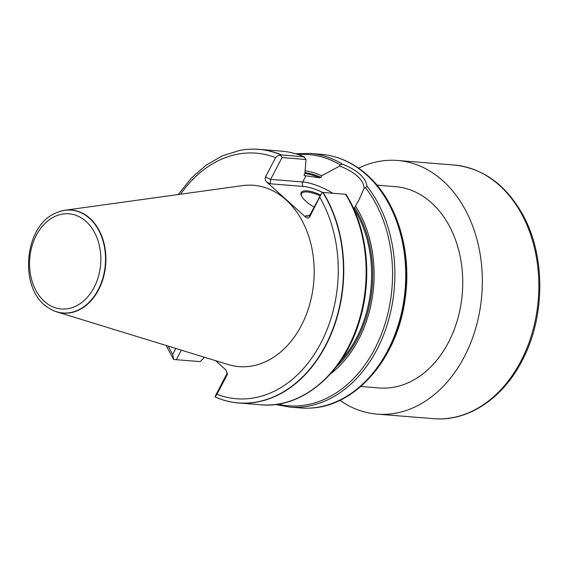 <?xml version="1.0" encoding="UTF-8"?>
<svg xmlns="http://www.w3.org/2000/svg" width="568" height="568" viewBox="0 0 568 568"><rect width="100%" height="100%" fill="white"/><g stroke="black" fill="none" stroke-linecap="round" stroke-linejoin="round"><path stroke-width="0.85" d="M49.167 308.268A51.709 38.51 -85.4 0 0 49.274 308.339A51.709 38.51 -85.4 0 0 56.956 311.924L228.102 364.528A90.951 67.734 -85.4 0 0 307.48 311.378A90.951 67.734 -85.4 0 0 286.052 199.886A90.951 67.734 -85.4 0 0 242.486 185.629L65.135 210.21A51.709 38.51 -85.4 0 0 56.977 212.524A51.709 38.51 -85.4 0 0 56.857 212.581M175.832 348.461L172.722 354.411L173.631 359.466L166.14 345.479M227.377 372.856L227.079 374.958L227.392 373.914L225.723 369.761L215.684 360.708M227.079 374.958L216.969 394.291L215.109 396.925L215.755 397.28A127.168 94.707 -85.4 0 0 219.937 398.921A127.168 94.707 -85.4 0 0 326.742 343.015A127.168 94.707 -85.4 0 0 322.83 192.467L321.992 192.488L309.738 216.848C308.708 218.332 307.316 218.403 305.556 217.054L266.839 182.158C265.249 180.482 264.794 178.75 265.483 176.96L275.594 157.627L277.816 155.795L281.508 154.936A127.239 94.757 -85.4 0 0 258.965 149.334A127.239 94.757 -85.4 0 0 240.179 150.321A127.239 94.757 -85.4 0 0 240.051 150.343M281.508 154.936L304.256 156.832M220.064 398.97A127.239 94.757 -85.4 0 0 220.192 399.013A127.239 94.757 -85.4 0 0 238.574 402.989A127.239 94.757 -85.4 0 0 331.982 332.081A127.239 94.757 -85.4 0 0 323.156 192.474L322.83 192.467M345.905 194.675L345.536 194.27L323.156 192.474M258.965 149.334L281.345 151.131A127.239 94.757 -85.4 0 1 303.887 156.732L306.031 159.494L304.917 173.226L304.079 174.83L304.242 175.583L319.678 177.819L320.92 177.315L321.751 175.725A109.681 81.685 -85.4 0 0 305.115 170.798M204.516 357.279L200.177 361.617L176.35 359.707L181.341 350.158M330.214 374.149A109.681 81.685 -85.4 0 0 355.476 206.127L353.779 208.917M321.751 175.725L339.65 166.055L340.04 164.734L342.554 164.166C357.513 170.222 365.678 177.585 367.042 186.24L365.558 187.738L364.123 188.107L359.047 199.822L355.476 206.127M275.43 404.487L289.673 407.093L300.543 407.966A127.239 94.757 -85.4 0 0 309.808 408.101A127.239 94.757 -85.4 0 0 403.06 305.151A127.239 94.757 -85.4 0 0 353.417 165.039A127.239 94.757 -85.4 0 0 330.1 155.66A127.239 94.757 -85.4 0 0 320.927 154.311L310.064 153.438L295.587 153.736M56.956 311.924A51.709 38.51 -85.4 0 0 102.091 281.707A51.709 38.51 -85.4 0 0 89.907 218.325A51.709 38.51 -85.4 0 0 65.135 210.21M227.321 372.97L215.911 394.788L215.109 396.925L215.755 397.28M360.801 386.474L379.254 387.958A100.983 75.203 -85.4 0 0 457.737 318.911A100.983 75.203 -85.4 0 0 431.502 202.84A100.983 75.203 -85.4 0 0 395.435 186.645L376.982 185.161M306.031 159.494L282.026 157.563L270.616 179.381L302.73 181.966L305.989 175.718M364.123 188.107C363.79 180.013 354.439 171.579 339.65 166.055M305.556 217.054L305.719 215.726L307.316 216.28L309.979 214.86L321.992 192.488M314.047 207.071A21.002 6.944 -152.4 0 1 301.225 195.349A21.002 6.944 -152.4 0 1 320.423 194.881M280.684 155.249L282.026 157.563M322.766 192.467A29.287 9.677 27.6 0 0 303.269 186.432L270.269 183.776L270.616 179.381L265.483 176.96M173.631 359.466L176.35 359.707M319.94 195.797A20.199 6.674 27.6 0 0 301.537 193.624A20.199 6.674 27.6 0 0 301.43 195.832M339.941 400.305A127.239 94.757 -85.4 0 0 377.152 414.129A127.239 94.757 -85.4 0 0 464.354 356.704A127.239 94.757 -85.4 0 0 397.543 160.474A127.239 94.757 -85.4 0 0 358.6 168.171M275.594 157.627A123.185 91.739 -85.4 0 0 180.546 194.213M168.334 346.153A123.185 91.739 -85.4 0 0 172.722 354.411M216.969 394.291A123.185 91.739 -85.4 0 0 320.835 343.157A123.185 91.739 -85.4 0 0 319.848 197.508M281.252 154.993A127.168 94.707 -85.4 0 0 239.916 150.364L240.179 150.321M238.574 402.989L260.96 404.785A127.239 94.757 -85.4 0 0 354.361 333.885A127.239 94.757 -85.4 0 0 345.536 194.27M319.678 177.819A107.04 79.719 -85.4 0 0 304.796 173.453M340.608 360.921A107.04 79.719 -85.4 0 0 353.971 208.733M336.263 366.9A107.849 80.315 -85.4 0 0 354.645 207.71M320.92 177.315A107.849 80.315 -85.4 0 0 304.966 172.622M277.965 404.139A126.018 93.855 -85.4 0 0 380.745 335.908A126.018 93.855 -85.4 0 0 365.558 187.738M289.673 407.093A127.239 94.757 -85.4 0 0 385.565 329.589A127.239 94.757 -85.4 0 0 367.042 186.233M342.554 164.166A127.239 94.757 -85.4 0 0 310.064 153.438M89.574 218.41A51.574 38.411 -85.4 0 0 56.736 212.631C23.38 224.971 18.091 290.688 49.054 308.197A51.574 38.411 -85.4 0 0 99.741 286.599A51.574 38.411 -85.4 0 0 89.574 218.41M86.059 221.47A47.74 35.557 94.6 0 1 79.768 303.923A47.74 35.557 94.6 0 1 29.721 258.816A47.74 35.557 94.6 0 1 86.059 221.47M340.04 164.734A126.018 93.855 -85.4 0 0 298.03 154.489M309.943 408.094A127.204 94.728 -85.4 0 0 310.078 408.087A127.204 94.728 -85.4 0 0 401.228 315.041A127.204 94.728 -85.4 0 0 366.623 174.774A127.204 94.728 -85.4 0 0 330.363 155.717A127.204 94.728 -85.4 0 0 330.235 155.689M303.269 186.432A3.23 2.407 94.6 0 1 302.73 181.966A32.518 10.749 -152.4 0 1 332.834 193.255M270.269 183.776L266.839 182.158M305.719 215.726L308.857 215.982M309.979 214.86L309.738 216.848M520.849 361.248A127.239 94.757 -85.4 0 0 454.038 165.011C482.701 168.1 505.456 184.366 522.297 213.816C545.756 255.053 545.585 316.994 521.985 360.914C502.659 398.622 467.72 421.797 433.647 418.666A127.239 94.757 -85.4 0 0 520.849 361.248M178.274 194.526L191.239 178.21L206.163 165.125L222.564 155.731L239.916 150.364M281.345 151.131C289.233 151.77 296.886 153.679 304.32 156.853M215.641 397.238L220.192 399.013M260.96 404.785C302.503 408.96 344.783 372.423 359.743 320.245C372.757 277.951 367.34 227.953 346.011 194.313M309.808 408.101L310.078 408.087C355.518 406.802 397.351 358.252 405.027 299.542C412.318 251.951 397.16 201.377 367.333 175.114C356.221 165.139 343.896 158.671 330.363 155.717L330.1 155.66M359.04 199.815L358.443 200.958M454.038 165.011L397.543 160.474M433.647 418.666L377.152 414.129"/></g></svg>
